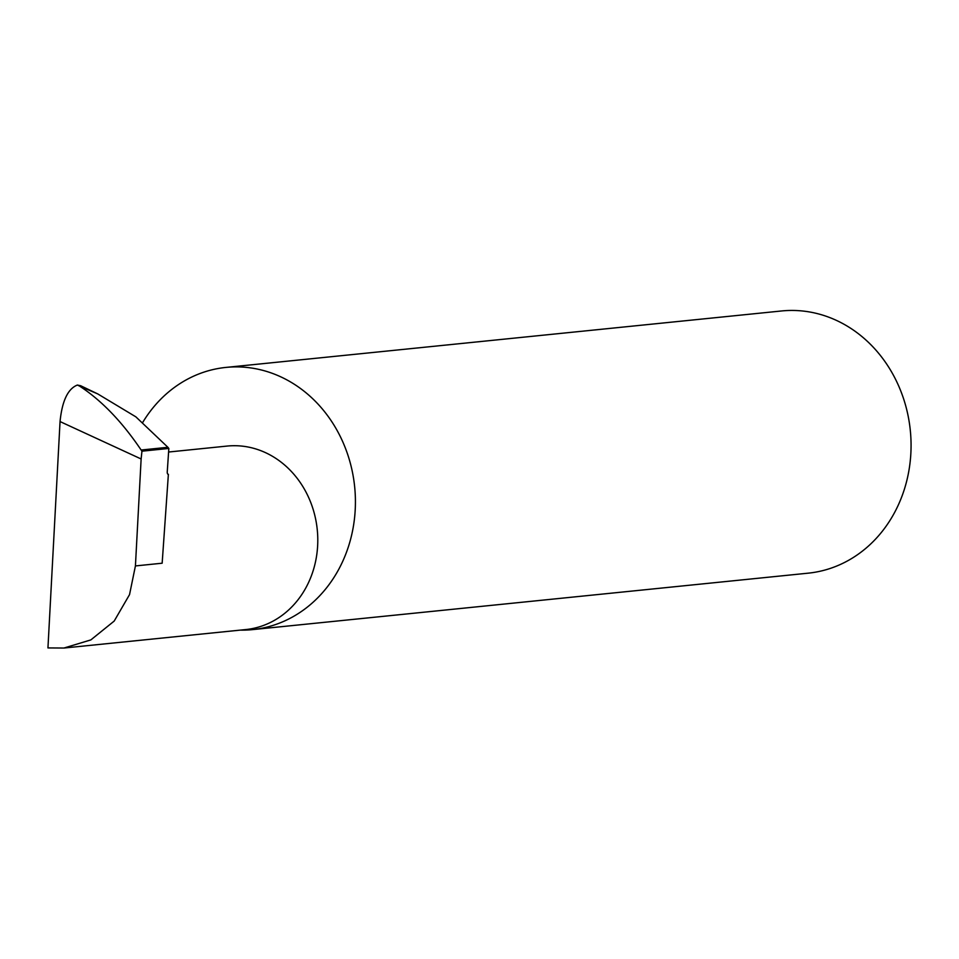 <?xml version="1.0" encoding="UTF-8"?>
<svg xmlns="http://www.w3.org/2000/svg" width="959" height="959" viewBox="0 0 959 959"><rect width="100%" height="100%" fill="white"/><g stroke="black" fill="none" stroke-linecap="round" stroke-linejoin="round"><path stroke-width="1.44" d="M168.832 452.001L227.151 446.067A92.22 81.191 84.2 0 1 242.879 446.211A92.22 81.191 84.2 0 1 317.777 538.514A92.22 81.191 84.2 0 1 245.792 629.56L63.941 648.032L90.853 639.905L114.193 621.072L129.537 594.616L135.423 565.93L141.129 458.977L60.045 421.564C62.119 400.91 67.897 388.731 77.379 385.05L79.585 386.093C101.522 400.406 122.045 421.708 141.141 450.023L141.956 451.186L141.129 458.977M240.253 630.123A131.779 116.027 -95.8 0 0 252.541 629.619L808.185 573.17A131.779 116.027 -95.8 0 0 911.05 443.07A131.779 116.027 -95.8 0 0 804.026 311.16A131.779 116.027 -95.8 0 0 781.549 310.968L225.904 367.417A131.779 116.027 -95.8 0 0 142.807 422.284M252.541 629.619A131.779 116.027 -95.8 0 0 355.405 499.519A131.779 116.027 -95.8 0 0 248.381 367.609A131.779 116.027 -95.8 0 0 225.904 367.417M168.005 474.261L168.376 474.309A2.637 1.223 -83.2 0 1 168.185 474.321A2.637 1.223 -83.2 0 1 167.262 471.732L168.832 448.452L167.909 447.302L135.866 416.853L97.734 393.909L79.585 386.093M168.832 448.452L141.956 451.186M77.379 385.05L80.688 385.746L97.722 393.909M168.376 474.309L162.155 563.209L135.423 565.93M60.045 421.564L47.95 647.924L63.941 648.032M141.141 450.023L167.909 447.302"/></g></svg>

